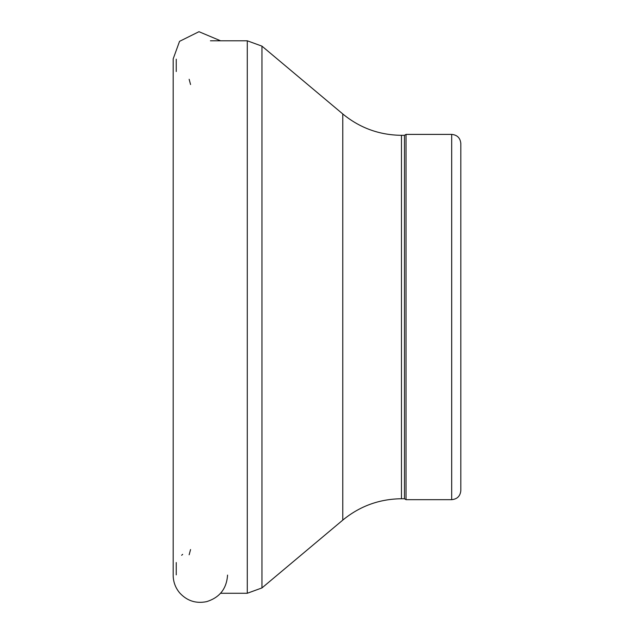 <?xml version="1.0" encoding="UTF-8"?>
<svg xmlns="http://www.w3.org/2000/svg" width="634" height="634" viewBox="0 0 634 634"><rect width="100%" height="100%" fill="white"/><g stroke="black" fill="none" stroke-linecap="round" stroke-linejoin="round"><path stroke-width="0.95" d="M182.647 554.362A27.397 27.151 113.1 0 0 181.665 555.265M173.177 575.189A27.397 27.151 113.1 0 0 173.391 578.604M451.693 499.671C457.241 499.124 460.284 496.081 460.823 490.534L460.823 143.53C460.284 137.982 457.241 134.939 451.693 134.4L406.037 134.4L406.037 499.671L451.693 499.671L451.693 134.4M406.037 499.671L404.452 498.752L404.452 135.311L406.037 134.4M404.452 498.752L401.465 498.752L401.465 135.311L404.452 135.311M401.465 498.752C379.394 498.99 359.827 506.106 342.772 520.118L342.772 113.954C359.827 127.965 379.394 135.082 401.465 135.311M342.772 520.118L261.961 587.924L261.961 46.139L342.772 113.954M261.961 587.924L247.284 593.265L247.284 40.798L261.961 46.139M227.558 575.086C226.639 588.693 219.681 597.545 206.668 601.626C195.993 603.806 186.982 600.874 179.628 592.83C175.388 587.71 173.24 581.822 173.177 575.173L173.177 58.891L179.541 41.345L198.973 31.7L220.569 40.798M247.284 40.798L210.44 40.798M247.284 593.265L220.569 593.265M176.244 59.192L176.244 71.531M176.244 562.54L176.244 574.872M190.557 84.52L189.154 79.282M190.557 549.551L189.154 554.782"/></g></svg>
